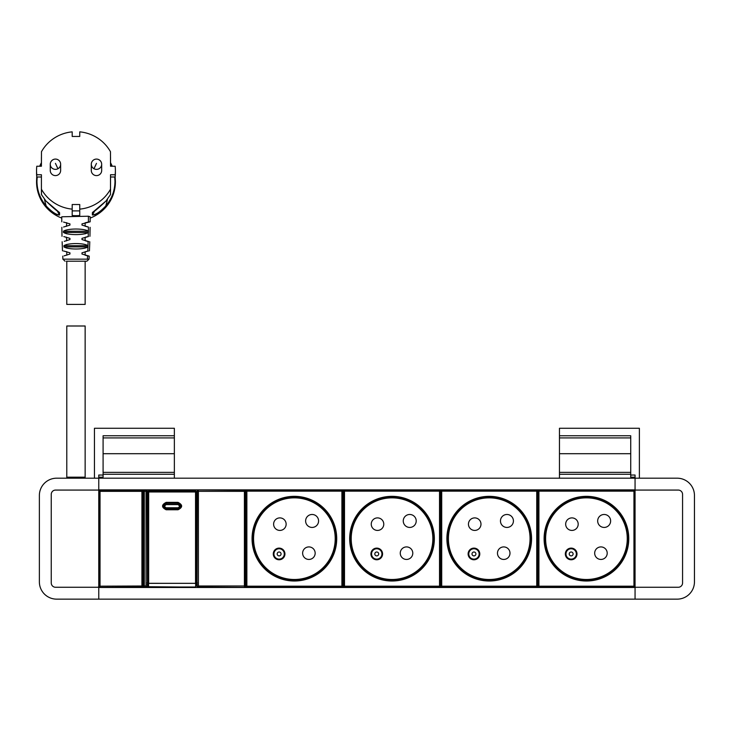 <?xml version="1.0" encoding="UTF-8"?>
<svg xmlns="http://www.w3.org/2000/svg" width="731" height="731" viewBox="0 0 731 731"><rect width="100%" height="100%" fill="white"/><g stroke="black" fill="none" stroke-linecap="round" stroke-linejoin="round"><path stroke-width="1.1" d="M94.445 478.193L94.445 428.275L174.362 428.275L174.362 435.758L103.089 435.758L103.089 475.031L98.767 475.031L98.767 478.193L635.056 478.193L635.056 475.031L630.734 475.031L630.734 477.197L635.056 477.197M98.767 489.861L635.056 489.861M147.406 492.447L147.964 492.447M196.228 492.447L197.023 492.447M147.105 492.886L147.909 492.886M196.283 492.886L197.324 492.886M245.479 492.886L245.78 491.04L244.401 491.342L244.401 490.263L198.101 489.962L244.702 489.962L245.78 491.04M147.105 494.394L147.909 494.394M196.283 494.394L197.324 494.394M245.479 494.394L245.479 582.945M147.406 495.042L147.909 495.042M196.283 495.042L197.023 495.042M98.767 599.146L98.767 587.267L55.574 587.267A4.322 4.322 0 0 1 51.252 582.945L51.252 494.394A4.322 4.322 0 0 1 55.574 490.072L98.767 490.072L98.767 478.193L56.652 478.193A17.279 17.279 0 0 0 39.373 495.472L39.373 581.867A17.279 17.279 0 0 0 56.652 599.146L635.056 599.146L635.056 478.193L677.171 478.193A17.279 17.279 0 0 1 694.45 495.472L694.45 581.867A17.279 17.279 0 0 1 677.171 599.146L635.056 599.146M98.767 587.486L635.056 587.486M147.406 584.891L147.909 584.891M196.283 584.891L197.023 584.891M147.105 584.453L147.909 584.453M196.283 584.453L197.324 584.453M245.479 584.453L245.78 586.299L244.401 585.997L244.401 587.075A1.078 1.078 -45 0 0 245.479 585.997L245.479 491.342A1.078 1.078 -135 0 0 244.401 490.263L244.702 489.962M147.105 582.945L147.909 582.945M196.283 582.945L197.324 582.945M147.406 582.296L147.909 582.296M196.283 582.296L197.023 582.296M635.056 495.472L635.056 500.223M635.056 581.867L635.056 577.115M630.734 475.031L630.734 435.758L559.462 435.758L559.462 428.275L639.378 428.275L639.378 478.193M559.462 435.758L559.462 478.193M559.462 437.915L630.734 437.915M559.462 474.273L630.734 474.273M559.462 472.372L630.734 472.372M559.462 453.695L630.734 453.695M103.089 474.273L174.362 474.273L174.362 478.193M103.089 472.372L174.362 472.372L174.362 453.695L103.089 453.695M174.362 474.273L174.362 472.372M103.089 437.915L174.362 437.915L174.362 453.695M98.767 477.197L103.089 477.197L103.089 475.031M174.362 435.758L174.362 437.915M635.056 490.072L678.249 490.072A4.322 4.322 0 0 1 682.571 494.394A4.322 4.322 0 0 0 678.249 490.072M635.056 587.267L678.249 587.267A4.322 4.322 0 0 0 682.571 582.945L682.571 494.394M51.252 582.945A4.322 4.322 0 0 0 55.574 587.267M98.767 587.267L98.767 490.072M55.574 490.072A4.322 4.322 0 0 0 51.252 494.394M635.038 573.881L635.056 503.467M678.249 587.267A4.322 4.322 0 0 0 682.571 582.945M85.143 222.809L85.143 226.235M85.143 237.283L85.143 240.709M85.143 251.756L85.143 255.183M85.143 261.205L85.143 304.407L66.786 304.407L66.786 261.205M66.302 222.681L66.786 222.809L66.384 226.354M66.347 237.164L66.786 240.709L66.192 240.883M66.183 251.592L66.786 251.756L66.786 255.183M85.143 478.193L85.143 325.999L66.786 325.999L66.786 477.188L85.143 477.188L66.786 477.188L66.786 478.193M87.939 246.941C83.553 249.691 68.248 249.7 63.944 246.904L87.985 246.904L87.784 251.126L81.991 252.825L81.982 254.022L89.2 256.133L89.036 259.167L86.879 261.205L66.384 261.205M61.779 221.813L61.769 216.778L88.424 216.221L90.16 216.787L90.151 221.813L81.991 223.887L81.982 225.084L88.378 227.039L88.46 232.431L88.478 231.234L63.451 231.234L63.478 232.431L88.305 232.549C83.791 235.309 67.736 235.336 63.478 232.431M85.637 222.681L88.378 222.069M88.579 222.041L90.151 221.813M85.554 226.354L88.396 227.049M85.591 237.164L88.122 236.588M88.469 236.524L81.991 238.361L81.982 239.558L88.698 241.577M87.674 241.367L85.746 240.883M88.104 241.458L87.985 246.904M87.784 251.126L88.396 251.007M87.217 251.236L85.746 251.592M89.2 256.133L87.866 255.877M87.482 255.795L85.18 255.192M63.542 251.007L64.712 251.236M64.182 247.069L66.786 248.138M63.999 245.625L66.786 244.419M63.807 236.588L69.948 238.361L69.957 239.558L64.255 241.367M63.634 232.549L66.786 233.819M85.143 233.819L88.46 232.431M63.56 227.039L69.957 225.084L69.948 223.887L63.551 222.069M87.976 245.653C83.782 242.866 67.992 242.856 63.899 245.707L63.944 246.904M88.323 231.106C83.91 228.337 67.599 228.3 63.451 231.234M64.145 251.126L69.948 252.825L69.957 254.022L64.063 255.877M114.74 176.993L114.986 181.251C114.868 190.636 111.779 198.896 105.73 206.014C100.065 211.944 95.67 214.877 92.563 214.804A63.716 62.747 180 0 0 94.701 210.729M111.88 166.239L110.527 163.406M92.901 212.054L92.362 214.978C95.587 215.17 100.138 212.292 106.032 206.361L105.73 206.014A71.748 70.66 180 0 0 107.466 199.188M59.193 212.246A63.716 62.747 0 0 0 59.375 212.557L59.037 212.063M44.463 199.188A71.748 70.66 0 0 0 46.208 206.014C51.874 211.944 56.26 214.877 59.375 214.804L59.567 212.73C56.351 210.565 51.791 206.645 45.907 200.961L41.466 194.592L45.907 200.97L59.321 212.401M57.228 210.729A63.716 62.747 0 0 0 59.375 214.804L59.567 214.978C56.351 215.17 51.791 212.292 45.907 206.361L46.208 206.014C40.15 198.896 37.071 190.636 36.952 181.251L37.19 176.993M40.05 166.239L41.411 163.406M45.907 206.361C39.785 199.161 36.669 190.818 36.55 181.325L36.788 174.746L41.411 174.746L41.411 194.391L41.411 176.993L36.788 176.993A39.419 38.816 180 0 1 36.55 172.744L36.55 170.497A39.419 38.816 180 0 1 36.788 166.239L41.411 166.239L41.411 157.238M39.648 166.239L41.411 162.638L39.648 166.239M106.032 206.361C112.145 199.161 115.27 190.818 115.388 181.325L115.142 176.993A39.419 38.816 180 0 0 115.388 172.744L115.388 170.497A39.419 38.816 180 0 1 115.151 174.746L115.151 176.993L110.527 176.993L110.472 194.592L110.527 174.746L115.151 174.746M112.291 166.239L110.527 162.638L112.291 166.239M115.388 170.497A39.419 38.816 180 0 0 115.151 166.239L110.527 166.239L110.527 157.238M61.769 218.085A39.419 38.816 180 0 1 36.55 181.873L36.797 176.993M115.142 176.993L115.388 181.873A39.419 38.816 180 0 1 90.16 218.085M110.527 189.055L110.472 194.592L106.032 200.961C100.138 206.645 95.587 210.565 92.362 212.73L92.563 212.557A63.716 62.747 180 0 0 92.736 212.237M110.472 189.265A39.419 38.816 180 0 1 79.743 209.13L79.743 215.508A39.419 38.816 180 0 1 72.186 215.508L72.186 209.13A39.419 38.816 180 0 1 41.466 189.265L41.466 194.601M79.743 210.903L72.186 210.903M41.411 166.239L41.466 151.728A39.419 38.816 180 0 1 72.186 131.854L72.186 136.459L72.186 131.854M36.788 174.746A39.419 38.816 180 0 1 36.55 170.497M79.743 136.459L79.743 131.854L79.743 136.459L72.186 136.459M79.743 131.854A39.419 38.816 180 0 1 110.472 151.728L110.527 166.239M72.186 209.13L72.186 204.525L79.743 204.525L79.743 209.13M98.968 159.787A5.181 5.108 180 0 1 101.673 164.265L101.673 170.497A5.181 5.108 180 0 1 93.997 174.974A5.181 5.108 180 0 1 91.302 170.497L91.302 164.265A5.181 5.108 180 0 0 93.997 168.742A5.181 5.108 180 0 0 101.673 164.265A5.181 5.181 0 0 0 98.941 159.705A5.181 5.181 0 0 0 91.302 164.265M57.932 168.742A5.181 5.108 0 0 0 60.636 164.265L60.636 170.497A5.181 5.108 180 0 1 57.932 174.974A5.181 5.108 180 0 1 50.265 170.497L50.265 164.265A5.181 5.108 0 0 0 57.932 168.742L55.446 163.369M273.933 553.943A5.181 5.181 0 0 0 279.114 559.124A5.181 5.181 0 0 0 284.295 553.943A5.181 5.181 0 0 0 279.114 548.762A5.181 5.181 0 0 0 273.933 553.943A5.181 5.181 0 0 0 279.114 559.124A5.181 5.181 0 0 0 284.295 553.943M284.944 553.943A5.83 5.83 0 0 0 279.114 548.113A5.83 5.83 0 0 0 273.284 553.943A5.83 5.83 0 0 0 279.114 559.772A5.83 5.83 0 0 0 284.944 553.943M315.162 553.184A6.259 6.259 0 0 0 308.893 546.916A6.259 6.259 0 0 0 302.634 553.184A6.259 6.259 0 0 0 308.893 559.443A6.259 6.259 0 0 0 315.162 553.184M286.141 524.154A6.259 6.259 0 0 0 279.872 517.895A6.259 6.259 0 0 0 273.613 524.173A6.259 6.259 0 0 0 279.891 530.423A6.259 6.259 0 0 0 286.141 524.154M342.985 586.189A1.078 1.078 0 0 1 341.907 587.267L341.907 586.189L342.985 586.189L342.985 491.159A1.078 1.078 0 0 0 341.907 490.072L341.907 491.159L342.985 491.159M341.907 587.267L246.868 587.267A1.078 1.078 0 0 1 245.79 586.189L245.79 491.159A1.078 1.078 0 0 1 246.868 490.072L341.907 490.072M253.136 538.674A41.256 41.256 0 0 0 294.383 579.921A41.256 41.256 0 0 0 335.639 538.674A41.256 41.256 0 0 0 294.383 497.418A41.256 41.256 0 0 0 253.136 538.674M335.209 538.674A40.817 40.817 0 0 0 294.383 497.848A40.817 40.817 0 0 0 253.566 538.674A40.817 40.817 0 0 0 294.383 579.491A40.817 40.817 0 0 0 335.209 538.674M305.622 520.956A6.478 6.478 0 0 0 312.1 527.435A6.478 6.478 0 0 0 318.579 520.956A6.478 6.478 0 0 0 312.1 514.478A6.478 6.478 0 0 0 305.622 520.956M371.567 553.943A5.181 5.181 0 0 0 376.748 559.124A5.181 5.181 0 0 0 381.929 553.943A5.181 5.181 0 0 0 376.748 548.762A5.181 5.181 0 0 0 371.567 553.943A5.181 5.181 0 0 0 376.748 559.124A5.181 5.181 0 0 0 381.929 553.943M382.578 553.943A5.83 5.83 0 0 0 376.748 548.113A5.83 5.83 0 0 0 370.919 553.943A5.83 5.83 0 0 0 376.748 559.772A5.83 5.83 0 0 0 382.578 553.943M412.787 553.184A6.259 6.259 0 0 0 406.527 546.916A6.259 6.259 0 0 0 400.259 553.184A6.259 6.259 0 0 0 406.527 559.443A6.259 6.259 0 0 0 412.787 553.184M383.775 524.154A6.259 6.259 0 0 0 377.507 517.895A6.259 6.259 0 0 0 371.247 524.173A6.259 6.259 0 0 0 377.516 530.423A6.259 6.259 0 0 0 383.775 524.154M441.707 587.267L441.707 586.189L440.629 586.189L440.61 491.159L440.629 586.189A1.078 1.078 0 0 1 439.532 587.267L344.502 587.267A1.078 1.078 0 0 1 343.424 586.189L343.424 491.159A1.078 1.078 0 0 1 344.502 490.072L439.532 490.072A1.078 1.078 0 0 1 440.61 491.159A1.078 1.078 0 0 1 441.707 490.072L536.737 490.072A1.078 1.078 0 0 1 537.824 491.159L537.842 586.189L537.824 491.159A1.078 1.078 0 0 1 538.921 490.072L633.951 490.072A1.078 1.078 0 0 1 635.038 491.159L635.038 586.189A1.078 1.078 0 0 1 633.951 587.267L538.921 587.267A1.078 1.078 0 0 1 537.842 586.189A1.078 1.078 0 0 1 536.737 587.267L441.707 587.267A1.078 1.078 0 0 1 440.629 586.189L439.532 586.189L439.532 587.267M350.77 538.674A41.256 41.256 0 0 0 392.017 579.921A41.256 41.256 0 0 0 433.273 538.674A41.256 41.256 0 0 0 392.017 497.418A41.256 41.256 0 0 0 350.77 538.674M432.843 538.674A40.817 40.817 0 0 0 392.017 497.848A40.817 40.817 0 0 0 351.2 538.674A40.817 40.817 0 0 0 392.017 579.491A40.817 40.817 0 0 0 432.843 538.674M403.256 520.956A6.478 6.478 0 0 0 409.735 527.435A6.478 6.478 0 0 0 416.213 520.956A6.478 6.478 0 0 0 409.735 514.478A6.478 6.478 0 0 0 403.256 520.956M468.772 553.943A5.181 5.181 0 0 0 473.953 559.124A5.181 5.181 0 0 0 479.134 553.943A5.181 5.181 0 0 0 473.953 548.762A5.181 5.181 0 0 0 468.772 553.943A5.181 5.181 0 0 0 473.953 559.124A5.181 5.181 0 0 0 479.134 553.943A5.181 5.181 0 0 0 473.953 548.762A5.181 5.181 0 0 0 468.772 553.943M479.783 553.943A5.83 5.83 0 0 0 473.953 548.113A5.83 5.83 0 0 0 468.123 553.943A5.83 5.83 0 0 0 473.953 559.772A5.83 5.83 0 0 0 479.783 553.943M509.991 553.184A6.259 6.259 0 0 0 503.732 546.916A6.259 6.259 0 0 0 497.473 553.184A6.259 6.259 0 0 0 503.732 559.443A6.259 6.259 0 0 0 509.991 553.184M480.98 524.154A6.259 6.259 0 0 0 474.711 517.895A6.259 6.259 0 0 0 468.452 524.173A6.259 6.259 0 0 0 474.721 530.423A6.259 6.259 0 0 0 480.98 524.154M447.975 538.674A41.256 41.256 0 0 0 489.222 579.921A41.256 41.256 0 0 0 530.478 538.674A41.256 41.256 0 0 0 489.222 497.418A41.256 41.256 0 0 0 447.975 538.674M530.048 538.674A40.817 40.817 0 0 0 489.222 497.848A40.817 40.817 0 0 0 448.405 538.674A40.817 40.817 0 0 0 489.222 579.491A40.817 40.817 0 0 0 530.048 538.674M500.461 520.956A6.478 6.478 0 0 0 506.939 527.435A6.478 6.478 0 0 0 513.418 520.956A6.478 6.478 0 0 0 506.939 514.478A6.478 6.478 0 0 0 500.461 520.956M198.101 587.377L198.403 585.997L244.401 585.997L244.401 491.342L198.403 491.342L198.403 490.263A1.078 1.078 -45 0 0 197.324 491.342L197.023 586.299L198.101 587.377L244.702 587.377L245.78 586.299M244.702 587.377L198.403 587.075A1.078 1.078 -135 0 1 197.324 585.997L198.403 585.997L198.403 491.342L197.023 491.04L197.023 492.886M197.023 494.394L197.023 582.945M197.023 584.453L197.023 586.299M197.023 491.04L198.101 489.962M143.002 491.068L141.924 489.98L144.299 489.98L143.221 491.068M143.221 586.28L144.299 587.358L141.924 587.358L143.002 586.28M143.221 585.997L144.299 585.997L144.299 587.075A1.078 1.078 180 0 1 143.221 585.997L143.221 491.342L144.299 491.342L144.299 490.263A1.078 1.078 180 0 0 143.221 491.342M141.924 489.98L141.924 490.263A1.078 1.078 0 0 1 143.002 491.342L143.002 585.997A1.078 1.078 180 0 1 141.924 587.075L141.924 587.358M147.406 492.886L147.406 491.04L146.328 489.962L146.026 491.342L144.299 491.342L144.299 585.997L146.026 585.997L146.328 587.377L99.727 587.377L98.648 586.299M146.328 587.377L147.406 586.299L147.105 491.342L146.026 491.342L146.026 585.997L147.105 585.997A1.078 1.078 135 0 1 146.026 587.075L144.299 587.358M146.328 489.962L99.727 489.962L98.95 491.342L100.028 491.342L99.727 489.962M147.406 586.299L147.406 584.453M147.406 582.945L147.406 494.394M98.767 586.171L143.002 585.997M565.986 553.943A5.181 5.181 0 0 0 571.167 559.124A5.181 5.181 0 0 0 576.348 553.943A5.181 5.181 0 0 0 571.167 548.762A5.181 5.181 0 0 0 565.986 553.943A5.181 5.181 0 0 0 571.167 559.124A5.181 5.181 0 0 0 576.348 553.943A5.181 5.181 0 0 0 571.167 548.762A5.181 5.181 0 0 0 565.986 553.943M576.997 553.943A5.83 5.83 0 0 0 571.167 548.113A5.83 5.83 0 0 0 565.337 553.943A5.83 5.83 0 0 0 571.167 559.772A5.83 5.83 0 0 0 576.997 553.943M607.205 553.184A6.259 6.259 0 0 0 600.946 546.916A6.259 6.259 0 0 0 594.678 553.184A6.259 6.259 0 0 0 600.946 559.443A6.259 6.259 0 0 0 607.205 553.184M578.194 524.154A6.259 6.259 0 0 0 571.925 517.895A6.259 6.259 0 0 0 565.666 524.173A6.259 6.259 0 0 0 571.934 530.423A6.259 6.259 0 0 0 578.194 524.154M545.189 538.674A41.256 41.256 0 0 0 586.436 579.921A41.256 41.256 0 0 0 627.691 538.674A41.256 41.256 0 0 0 586.436 497.418A41.256 41.256 0 0 0 545.189 538.674M627.262 538.674A40.817 40.817 0 0 0 586.436 497.848A40.817 40.817 0 0 0 545.618 538.674A40.817 40.817 0 0 0 586.436 579.491A40.817 40.817 0 0 0 627.262 538.674M597.675 520.956A6.478 6.478 0 0 0 604.153 527.435A6.478 6.478 0 0 0 610.632 520.956A6.478 6.478 0 0 0 604.153 514.478A6.478 6.478 0 0 0 597.675 520.956M195.643 587.148L148.119 586.719L148.119 491.552L148.567 491.004L148.676 491.543L148.567 587.011L195.625 587.011L195.945 583.347L195.643 587.148L196.072 491.506M178.035 502.955C182.174 505.011 182.174 507.159 178.035 509.397L166.156 509.397C162.026 507.15 162.026 505.011 166.156 502.955L178.035 502.955L178.035 502.371C182.832 504.856 182.832 507.323 178.035 509.772L166.165 509.772C161.359 507.323 161.359 504.856 166.156 502.371L178.035 502.371L178.044 504.116L178.026 502.955M178.044 508.292C180.721 506.839 180.721 505.45 178.044 504.116L166.156 504.116C163.47 505.441 163.47 506.839 166.156 508.292L166.165 509.772L166.156 508.292L178.035 508.292L178.035 509.772L178.044 508.292M148.119 586.719L148.658 583.301L195.945 583.347L196.063 491.433L195.588 490.775L148.603 490.775L148.137 491.396L148.247 491.963L195.945 491.963L195.625 491.004M179.552 505.742L179.771 506.528M164.429 506.528L164.639 505.742M164.539 506.894L164.539 505.962M179.652 506.894L179.652 505.962M179.616 506.985A1.617 1.608 -0 0 0 179.652 506.482L179.616 506.062A1.581 1.572 -0 0 0 178.035 504.609L178.044 504.116L166.156 504.445L166.156 502.371L166.147 504.445L164.402 506.345L166.156 508.292L178.035 507.963L179.789 506.345L178.044 504.445M166.156 504.445L166.156 504.609A1.581 1.572 -0 0 0 164.576 506.062L164.539 506.482A1.617 1.608 -0 0 0 164.576 506.985M178.035 507.762L166.156 507.762L166.156 508.292L178.035 507.762A1.581 1.572 -0 0 0 179.616 506.062M166.156 504.609L178.035 504.609M164.576 506.062A1.581 1.572 -0 0 0 166.156 507.762M196.072 558.146L196.237 557.031M148.119 558.146L147.954 557.031M148.018 558.146L148.119 585.714M196.173 558.146L196.072 585.714M194.537 587.148L194.017 587.212M196.072 586.107L196.283 557.004M194.985 587.148L194.126 587.322M148.018 585.056L148.119 586.107M147.909 585.165L147.909 557.004M148.119 492.392L148.119 521.075M147.909 492.941L148.119 492M195.725 521.121L196.283 521.093L196.072 492M148.018 493.05L148.119 519.96M196.072 519.96L196.072 521.075M196.283 492.941L196.173 519.96M196.173 493.05L196.072 492.392M148.018 519.96L147.954 521.075M147.909 521.093L148.466 521.121M89.036 259.167L62.893 259.167L65.05 261.205M88.424 216.221L88.414 222.069M88.305 232.549L88.223 236.57M87.592 255.823L87.437 259.167M63.899 245.707L88.04 245.707M92.362 214.978L92.362 212.73M59.567 214.978L59.567 212.73M96.483 163.369L93.997 168.742M52.961 159.787A5.181 5.108 0 0 0 50.265 164.265A5.181 5.181 0 0 1 52.988 159.705A5.181 5.181 0 0 1 60.636 164.265M277.168 553.943A1.946 1.946 0 0 0 279.114 555.889A1.946 1.946 0 0 0 281.06 553.943A1.946 1.946 0 0 0 279.114 551.996A1.946 1.946 0 0 0 277.168 553.943M246.868 587.267L246.868 586.189L341.907 586.189L341.907 491.159L245.79 491.159M246.868 490.072L246.868 586.189L245.79 586.189M252.058 538.674A42.334 42.334 0 0 0 294.383 581.008A42.334 42.334 0 0 0 336.717 538.674A42.334 42.334 0 0 0 294.383 496.34A42.334 42.334 0 0 0 252.058 538.674M374.802 553.943A1.946 1.946 0 0 0 376.748 555.889A1.946 1.946 0 0 0 378.695 553.943A1.946 1.946 0 0 0 376.748 551.996A1.946 1.946 0 0 0 374.802 553.943M439.532 490.072L439.532 491.159L441.707 491.159L441.707 490.072M344.502 587.267L344.502 586.189L439.532 586.189L439.532 491.159L343.424 491.159M344.502 490.072L344.502 586.189L343.424 586.189M349.683 538.674A42.334 42.334 0 0 0 392.017 581.008A42.334 42.334 0 0 0 434.351 538.674A42.334 42.334 0 0 0 392.017 496.34A42.334 42.334 0 0 0 349.683 538.674M472.007 553.943A1.946 1.946 0 0 0 473.953 555.889A1.946 1.946 0 0 0 475.899 553.943A1.946 1.946 0 0 0 473.953 551.996A1.946 1.946 0 0 0 472.007 553.943M536.737 587.267L536.737 586.189L538.921 586.189L538.921 587.267M536.737 490.072L536.737 491.159L538.921 491.159L538.921 490.072M536.737 586.189L536.737 491.159L441.707 491.159L441.707 586.189L536.737 586.189M446.888 538.674A42.334 42.334 0 0 0 489.222 581.008A42.334 42.334 0 0 0 531.556 538.674A42.334 42.334 0 0 0 489.222 496.34A42.334 42.334 0 0 0 446.888 538.674M147.406 491.04L147.105 491.342A1.078 1.078 45 0 0 146.026 490.263L144.299 489.98M143.002 491.342L141.924 491.342L141.924 587.075L99.727 587.377M141.924 490.263L141.924 491.342L100.028 491.342L100.028 587.075A1.078 1.078 45 0 1 98.95 585.997L98.95 491.342A1.078 1.078 -45 0 1 100.028 490.263L141.924 490.263M569.221 553.943A1.946 1.946 0 0 0 571.167 555.889A1.946 1.946 0 0 0 573.113 553.943A1.946 1.946 0 0 0 571.167 551.996A1.946 1.946 0 0 0 569.221 553.943M633.951 587.267L633.951 586.189L635.038 586.189M633.951 490.072L633.951 491.159L635.038 491.159M633.951 586.189L633.951 491.159L538.921 491.159L538.921 586.189L633.951 586.189M544.102 538.674A42.334 42.334 0 0 0 586.436 581.008A42.334 42.334 0 0 0 628.77 538.674A42.334 42.334 0 0 0 586.436 496.34A42.334 42.334 0 0 0 544.102 538.674M148.557 587.148L148.137 586.582M195.515 491.899L148.676 491.543L148.658 583.301M195.515 583.329L148.676 583.329M195.533 583.301L195.533 491.926M148.128 491.506L148.567 491.004M90.105 227.332L89.94 236.305M89.785 241.76L89.447 250.843M62.893 259.167L62.738 256.133M61.833 227.332L61.998 236.305M62.144 241.76L62.482 250.843M110.472 194.601L106.032 200.97L92.618 212.401M178.035 507.954L179.789 506.345M164.402 506.345L166.156 507.954"/></g></svg>
